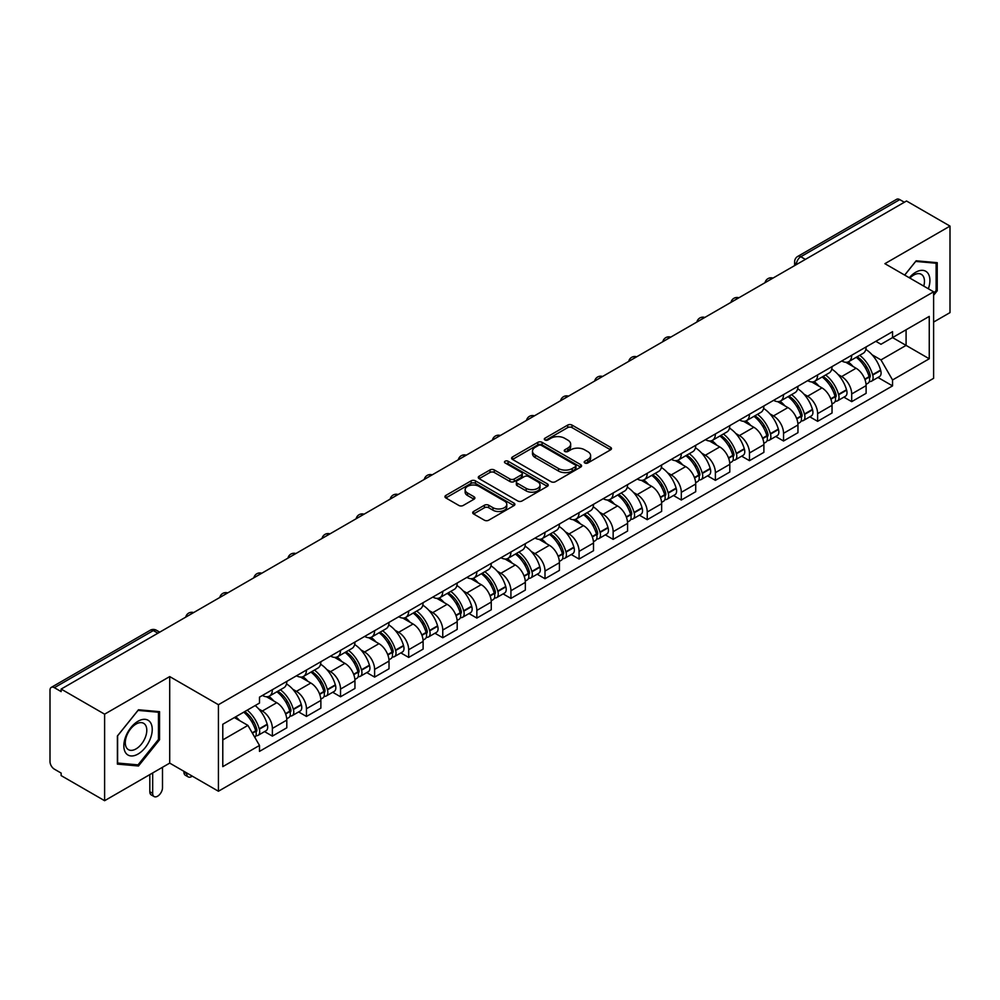 <?xml version="1.0" encoding="UTF-8"?>
<svg xmlns="http://www.w3.org/2000/svg" width="1000" height="1000" viewBox="0 0 1000 1000"><rect width="100%" height="100%" fill="white"/><g stroke="black" fill="none" stroke-linecap="round" stroke-linejoin="round"><path stroke-width="1.5" d="M584.812 462.987A2.125 1.225 0 0 0 587.825 462.987L610.6 449.825A3.038 1.75 0 0 0 611.487 448.587A3.038 1.75 0 0 0 610.6 447.35L572.013 425.075A3.038 1.75 0 0 0 567.712 425.075L544.938 438.225A2.125 1.225 0 0 0 544.312 439.087A2.125 1.225 0 0 0 544.938 439.963A2.125 1.225 0 0 0 547.938 439.963L550.887 438.25A9.7 5.6 0 0 1 564.612 438.25L567.825 440.112A9.7 5.6 0 0 1 570.662 444.075A9.7 5.6 0 0 1 567.825 448.038L564.875 449.738A2.125 1.225 0 0 0 564.25 450.6A2.125 1.225 0 0 0 564.875 451.475A2.125 1.225 0 0 0 567.875 451.475L570.825 449.775A9.7 5.6 0 0 1 584.55 449.775L587.762 451.625A9.7 5.6 0 0 1 590.612 455.588A9.7 5.6 0 0 1 587.762 459.55L584.812 461.25A2.125 1.225 0 0 0 584.2 462.113A2.125 1.225 0 0 0 584.812 462.987L584.812 461.25M473.587 511.475A3.038 1.75 0 0 0 472.7 512.712A3.038 1.75 0 0 0 473.587 513.95L484.412 520.212A3.038 1.75 0 0 0 488.7 520.212L514.012 505.6A3.038 1.75 0 0 0 514.9 504.363A3.038 1.75 0 0 0 514.012 503.125L475.412 480.838A3.038 1.75 0 0 0 471.125 480.838L445.825 495.45A3.038 1.75 0 0 0 444.938 496.688A3.038 1.75 0 0 0 445.825 497.925L458.9 505.475A3.038 1.75 0 0 0 463.188 505.475L474.012 499.225A3.038 1.75 0 0 0 474.9 497.987A3.038 1.75 0 0 0 474.012 496.75L467.525 493A8.113 4.688 0 0 1 465.15 489.688A8.113 4.688 0 0 1 470.163 485.363A8.113 4.688 0 0 1 479 486.375L504.412 501.05A8.113 4.688 0 0 1 506.788 504.363A8.113 4.688 0 0 1 501.775 508.688A8.113 4.688 0 0 1 492.938 507.675L488.7 505.225A3.038 1.75 0 0 0 484.412 505.225L473.587 511.475L473.587 513.95M218.425 704.712L169.713 676.587L104.612 714.175L61.137 689.075L906.525 201L950 226.1L884.9 263.675L933.612 291.8L218.425 704.712L218.425 791.237L933.612 378.325L933.612 291.8M551.1 481.712A3.038 1.75 0 0 0 555.388 481.712L580.688 467.1A3.038 1.75 0 0 0 581.575 465.863A3.038 1.75 0 0 0 580.688 464.625L542.1 442.337A3.038 1.75 0 0 0 537.812 442.337L512.5 456.95A3.038 1.75 0 0 0 511.613 458.188A3.038 1.75 0 0 0 512.5 459.425L551.1 481.712M505.962 463.438A2.125 1.225 0 0 1 508.113 463.738L508.113 461.225L547.35 483.875A3.038 1.75 0 0 1 548.237 485.112A3.038 1.75 0 0 1 547.35 486.35L522.05 500.962A3.038 1.75 0 0 1 517.762 500.962L479.162 478.675L489.988 472.475L489.988 469.95L479.162 476.2A3.038 1.75 0 0 0 478.275 477.438A3.038 1.75 0 0 0 479.162 478.675L479.162 476.2M489.988 472.475A3.038 1.75 0 0 1 494.275 472.475L494.275 469.95A3.038 1.75 0 0 0 489.988 469.95M494.275 469.95L509.938 478.988A3.038 1.75 0 0 0 514.225 478.988L521.4 474.837A3.038 1.75 0 0 0 522.288 473.6A3.038 1.75 0 0 0 521.4 472.362L505.112 462.95A2.125 1.225 0 0 1 504.487 462.088A2.125 1.225 0 0 1 505.8 460.95A2.125 1.225 0 0 1 508.113 461.225M104.612 714.175L104.612 800.7L61.137 775.6L61.137 773.075L54.375 769.163A6.175 3.562 -120 0 1 50 761.6L50 690.212A6.175 3.562 -120 0 1 51.275 687.387L150.238 630.25A6.175 3.562 60 0 1 153.325 630.562L54.375 687.688A6.175 3.562 -120 0 0 51.275 687.387M933.612 322.075L950 312.613L950 226.1M104.612 800.7L169.713 763.112L218.425 791.237M61.137 689.075L61.137 691.6L54.375 687.688M805.387 259.387L800.8 256.737A6.175 3.562 60 0 0 797.712 256.438L896.663 199.3A6.175 3.562 60 0 1 899.762 199.613L800.8 256.737A6.175 3.562 120 0 0 796.438 264.312L796.438 264.562M904.35 202.262L899.762 199.613M851.7 355.238A14.212 8.2 60 0 1 848.75 361.625L863.175 353.3A14.212 8.2 -120 0 0 866.112 346.912M838.012 374.462L841.65 376.562A14.212 8.2 60 0 1 851.7 393.963L866.112 385.637A14.212 8.2 -120 0 0 856.062 368.237L845.75 362.275M866.112 385.637L866.112 393.325L851.7 401.65L843.875 397.137M848.75 361.625A14.212 8.2 60 0 1 841.762 360.975M851.7 393.963L851.7 401.65M817.625 374.913A14.212 8.2 60 0 1 814.675 381.3L829.1 372.975A14.212 8.2 -120 0 0 832.038 366.587M809.8 416.812L817.625 421.325L832.038 413L832.038 405.312A14.212 8.2 -120 0 0 821.988 387.912L811.675 381.95M814.675 381.3A14.212 8.2 60 0 1 807.688 380.65M803.938 394.137L807.575 396.225A14.212 8.2 60 0 1 817.625 413.638L817.625 421.325M783.538 394.588A14.212 8.2 60 0 1 780.6 400.975L795.013 392.65A14.212 8.2 -120 0 0 797.962 386.262M775.725 436.488L783.538 441L797.962 432.675L797.962 424.988A14.212 8.2 -120 0 0 787.913 407.587L777.588 401.625M780.6 400.975A14.212 8.2 60 0 1 773.6 400.325M769.862 413.812L773.5 415.9A14.212 8.2 60 0 1 783.538 433.312L783.538 441M749.463 414.263A14.212 8.2 60 0 1 746.525 420.65L760.938 412.325A14.212 8.2 -120 0 0 763.888 405.938M741.65 456.163L749.463 460.675L763.888 452.35L763.888 444.663A14.212 8.2 -120 0 0 753.838 427.262L743.512 421.3M746.525 420.65A14.212 8.2 60 0 1 739.525 420M735.788 433.488L739.412 435.575A14.212 8.2 60 0 1 749.463 452.987L749.463 460.675M715.387 433.938A14.212 8.2 60 0 1 712.45 440.325L726.862 432A14.212 8.2 -120 0 0 729.8 425.613M707.575 475.838L715.387 480.35L729.8 472.025L729.8 464.338A14.212 8.2 -120 0 0 719.762 446.925L709.438 440.975M712.45 440.325A14.212 8.2 60 0 1 705.45 439.675M701.7 453.15L705.337 455.25A14.212 8.2 60 0 1 715.387 472.663L715.387 480.35M681.312 453.612A14.212 8.2 60 0 1 678.363 460L692.788 451.675A14.212 8.2 -120 0 0 695.725 445.288M673.487 495.513L681.312 500.025L695.725 491.7L695.725 484.012A14.212 8.2 -120 0 0 685.675 466.6L675.362 460.65M678.363 460A14.212 8.2 60 0 1 671.375 459.35M667.625 472.825L671.263 474.925A14.212 8.2 60 0 1 681.312 492.337L681.312 500.025M647.237 473.288A14.212 8.2 60 0 1 644.287 479.663L658.713 471.35A14.212 8.2 -120 0 0 661.65 464.963M639.412 515.188L647.237 519.7L661.65 511.375L661.65 503.688A14.212 8.2 -120 0 0 651.6 486.275L641.287 480.325M644.287 479.663A14.212 8.2 60 0 1 637.3 479.025M633.55 492.5L637.188 494.6A14.212 8.2 60 0 1 647.237 512.013L647.237 519.7M613.15 492.962A14.212 8.2 60 0 1 610.212 499.338L624.625 491.025A14.212 8.2 -120 0 0 627.575 484.637M605.337 534.862L613.15 539.375L627.575 531.05L627.575 523.362A14.212 8.2 -120 0 0 617.525 505.95L607.2 500M610.212 499.338A14.212 8.2 60 0 1 603.212 498.7M599.475 512.175L603.112 514.275A14.212 8.2 60 0 1 613.15 531.688L613.15 539.375M579.075 512.638A14.212 8.2 60 0 1 576.138 519.012L590.55 510.7A14.212 8.2 -120 0 0 593.5 504.312M571.263 554.538L579.075 559.05L593.5 550.725L593.5 543.038A14.212 8.2 -120 0 0 583.45 525.625L573.125 519.675M576.138 519.012A14.212 8.2 60 0 1 569.138 518.375M565.4 531.85L569.025 533.95A14.212 8.2 60 0 1 579.075 551.362L579.075 559.05M545 532.312A14.212 8.2 60 0 1 542.062 538.688L556.475 530.363A14.212 8.2 -120 0 0 559.412 523.987M537.188 574.212L545 578.725L559.412 570.4L559.412 562.712A14.212 8.2 -120 0 0 549.375 545.3L539.05 539.35M542.062 538.688A14.212 8.2 60 0 1 535.062 538.05M531.312 551.525L534.95 553.625A14.212 8.2 60 0 1 545 571.038L545 578.725M510.925 551.987A14.212 8.2 60 0 1 507.975 558.362L522.4 550.037A14.212 8.2 -120 0 0 525.337 543.663M503.1 593.888L510.925 598.4L525.337 590.075L525.337 582.388A14.212 8.2 -120 0 0 515.288 564.975L504.975 559.025M507.975 558.362A14.212 8.2 60 0 1 500.988 557.725M497.238 571.2L500.875 573.3A14.212 8.2 60 0 1 510.925 590.712L510.925 598.4M476.85 571.663A14.212 8.2 60 0 1 473.9 578.038L488.325 569.712A14.212 8.2 -120 0 0 491.262 563.337M469.025 613.562L476.85 618.075L491.262 609.75L491.262 602.062A14.212 8.2 -120 0 0 481.213 584.65L470.9 578.7M473.9 578.038A14.212 8.2 60 0 1 466.9 577.4M463.162 590.875L466.8 592.975A14.212 8.2 60 0 1 476.85 610.388L476.85 618.075M442.762 591.337A14.212 8.2 60 0 1 439.825 597.712L454.237 589.388A14.212 8.2 -120 0 0 457.188 583.013M434.95 633.237L442.762 637.75L457.188 629.425L457.188 621.737A14.212 8.2 -120 0 0 447.137 604.325L436.812 598.375M439.825 597.712A14.212 8.2 60 0 1 432.825 597.075M429.087 610.55L432.713 612.65A14.212 8.2 60 0 1 442.762 630.05L442.762 637.75M408.688 611.013A14.212 8.2 60 0 1 405.75 617.388L420.163 609.062A14.212 8.2 -120 0 0 423.1 602.688M400.875 652.913L408.688 657.425L423.113 649.1L423.113 641.413A14.212 8.2 -120 0 0 413.062 624L402.738 618.05M405.75 617.388A14.212 8.2 60 0 1 398.75 616.75M395 630.225L398.638 632.325A14.212 8.2 60 0 1 408.688 649.725L408.688 657.425M374.613 630.688A14.212 8.2 60 0 1 371.662 637.062L386.087 628.737A14.212 8.2 -120 0 0 389.025 622.362M366.788 672.588L374.613 677.1L389.025 668.775L389.025 661.075A14.212 8.2 -120 0 0 378.975 643.675L368.663 637.712M371.662 637.062A14.212 8.2 60 0 1 364.675 636.425M360.925 649.9L364.562 652A14.212 8.2 60 0 1 374.613 669.4L374.613 677.1M340.538 650.362A14.212 8.2 60 0 1 337.587 656.737L352.013 648.413A14.212 8.2 -120 0 0 354.95 642.038M332.713 692.262L340.538 696.775L354.95 688.45L354.95 680.75A14.212 8.2 -120 0 0 344.9 663.35L334.588 657.387M337.587 656.737A14.212 8.2 60 0 1 330.6 656.1M326.85 669.575L330.487 671.675A14.212 8.2 60 0 1 340.538 689.075L340.538 696.775M306.45 670.037A14.212 8.2 60 0 1 303.512 676.413L317.925 668.088A14.212 8.2 -120 0 0 320.875 661.712M298.637 711.938L306.462 716.45L320.875 708.125L320.875 700.425A14.212 8.2 -120 0 0 310.825 683.025L300.5 677.062M303.512 676.413A14.212 8.2 60 0 1 296.512 675.775M292.775 689.25L296.413 691.35A14.212 8.2 60 0 1 306.462 708.75L306.462 716.45M272.375 689.712A14.212 8.2 60 0 1 269.438 696.087L283.85 687.763A14.212 8.2 -120 0 0 286.8 681.388M264.562 731.612L272.375 736.125L286.8 727.8L286.8 720.1A14.212 8.2 -120 0 0 276.75 702.7L266.425 696.737M269.438 696.087A14.212 8.2 60 0 1 262.438 695.45M258.7 708.925L262.325 711.025A14.212 8.2 60 0 1 272.375 728.425L272.375 736.125M875.837 341.3L880.975 344.275L929.25 316.4L906.087 329.762L906.087 345.4L880.975 359.913L872.087 354.787M222.787 739.9L247.913 725.4L259.488 745.45L222.787 766.637L222.787 724.262L259.488 703.075L259.488 697.15L892.55 331.662L892.55 337.587L929.25 358.775L892.55 379.963L880.975 359.913M929.25 316.4L929.25 358.775M259.488 745.45L259.488 751.388L892.55 385.887L892.55 379.963M933.612 295.275L937.225 290.788L937.225 262.675L916.137 260.8L904.65 275.087M169.713 676.587L169.713 763.112M117.387 764.112L138.475 766L159.55 739.775L159.55 711.663L138.475 709.775L117.387 736L117.387 764.112M247.913 725.4L234.363 717.588M877.962 377.463L892.55 385.887M936.125 290.15L937.225 290.788M136.237 764.712L138.475 766M158.463 739.137L159.55 739.775M585.662 463.288L587.762 462.075A9.7 5.6 0 0 0 590.612 458.113L590.612 455.588M570.662 444.075L570.662 446.6A9.7 5.6 0 0 1 567.825 450.562L565.725 451.775M610.562 449.85L572.013 427.6A3.038 1.75 0 0 0 567.712 427.6L545.788 440.262M580.65 467.125L542.1 444.862A3.038 1.75 0 0 0 537.812 444.862L512.55 459.45M575.325 466.725A2.125 1.225 0 0 0 575.95 465.863A2.125 1.225 0 0 0 575.325 465L541.45 445.438A2.125 1.225 0 0 0 538.45 445.438L535.337 447.225A9.7 5.6 0 0 0 532.5 451.188A9.7 5.6 0 0 0 535.337 455.15L558.5 468.525A9.7 5.6 0 0 0 572.225 468.525L575.325 466.725L575.325 469.25A2.125 1.225 0 0 0 575.95 468.387L575.95 465.863M532.5 451.188L532.5 453.713A9.7 5.6 0 0 0 535.337 457.675L535.337 455.15M575.325 469.25L572.225 471.05A9.7 5.6 0 0 1 558.5 471.05L535.337 457.675M494.275 472.475L509.938 481.512A3.038 1.75 0 0 0 514.225 481.512L521.4 477.362A3.038 1.75 0 0 0 522.288 476.125L522.288 473.6M508.113 463.738L547.312 486.375M526.175 488.363A8.113 4.688 0 0 0 535.013 489.375A8.113 4.688 0 0 0 540.025 485.05A8.113 4.688 0 0 0 537.65 481.737L528.7 476.575A3.038 1.75 0 0 0 524.4 476.575L517.225 480.712A3.038 1.75 0 0 0 516.337 481.95A3.038 1.75 0 0 0 517.225 483.188L526.175 488.363L526.175 490.887A8.113 4.688 0 0 0 535.013 491.9A8.113 4.688 0 0 0 540.025 487.575L540.025 485.05M516.337 481.95L516.337 484.475A3.038 1.75 0 0 0 517.225 485.712L517.225 483.188M526.175 490.887L517.225 485.712M506.788 504.363L506.788 506.887A8.113 4.688 0 0 1 501.775 511.213A8.113 4.688 0 0 1 492.938 510.2L488.7 507.75A3.038 1.75 0 0 0 484.412 507.75L473.625 513.975M465.15 489.688L465.15 492.212A8.113 4.688 0 0 0 467.525 495.525L467.525 493M474.012 496.75L474.012 499.225L467.525 495.525M513.962 505.625L475.412 483.363A3.038 1.75 0 0 0 471.125 483.363L445.863 497.95M857.062 356.825A19.462 11.238 60 0 1 857.163 356.887A19.462 11.238 60 0 1 869.963 374.35L870.075 374.75A3.787 2.188 60 0 1 869.488 377.725A3.787 2.188 60 0 1 869.4 377.762M856.213 357.312A23.475 13.55 60 0 1 869.112 376.688L869.225 377.088A7.8 4.5 60 0 1 868 383.212L866.062 384.338M869.325 381.488A7.8 4.5 -120 0 0 871.488 381.2A7.8 4.5 -120 0 0 872.725 375.075L872.613 374.675A23.475 13.55 -120 0 0 859.7 355.3M865.825 349.412A23.475 13.55 60 0 1 880.588 370.062L880.7 370.475A7.8 4.5 60 0 1 879.463 376.6L871.488 381.2M848.2 361.9A23.475 13.55 60 0 1 853.1 366.525M864.525 366.55L867.513 368.288M928.363 288.775A20.075 11.587 120 0 0 928 273.35A20.075 11.587 120 0 0 909.275 277.75M923.763 286.112A15.2 8.775 120 0 0 923.025 275.925A15.2 8.775 120 0 0 921.312 274.337A15.2 8.775 120 0 0 909.887 278.1M904.7 275.113L915.7 261.413L936.125 263.238L936.125 290.475L933.612 293.6M934.775 262.462L936.125 263.238M150.325 722.337A20.075 11.587 120 0 0 130.938 727.537A20.075 11.587 120 0 0 125.738 752.938A20.075 11.587 120 0 0 145.137 747.738A20.075 11.587 120 0 0 150.325 722.337M145.35 724.9A15.2 8.775 120 0 0 143.65 723.325A15.2 8.775 120 0 0 129.5 730.413A15.2 8.775 120 0 0 126.737 748.062A15.2 8.775 120 0 0 128.438 749.65A15.2 8.775 120 0 0 142.587 742.55A15.2 8.775 120 0 0 145.35 724.9M138.038 764.862L117.613 763.037L117.613 735.812L138.038 710.4L158.463 712.225L158.463 739.463L138.038 764.862M157.1 711.45L158.463 712.225M822.987 376.5A19.462 11.238 60 0 1 823.088 376.562A19.462 11.238 60 0 1 835.888 394.025L836 394.425A3.787 2.188 60 0 1 835.4 397.4A3.787 2.188 60 0 1 835.325 397.438M822.138 376.987A23.475 13.55 60 0 1 835.037 396.362L835.15 396.763A7.8 4.5 60 0 1 833.913 402.887L831.975 404.012M835.25 401.163A7.8 4.5 -120 0 0 837.412 400.875A7.8 4.5 -120 0 0 838.65 394.75L838.525 394.35A23.475 13.55 -120 0 0 825.625 374.975M831.737 369.087A23.475 13.55 60 0 1 846.5 389.738L846.625 390.15A7.8 4.5 60 0 1 845.387 396.275L837.412 400.875M814.125 381.575A23.475 13.55 60 0 1 819.025 386.2M830.438 386.225L833.438 387.962M788.913 396.175A19.462 11.238 60 0 1 789 396.225A19.462 11.238 60 0 1 801.812 413.7L801.925 414.1A3.787 2.188 60 0 1 801.325 417.075A3.787 2.188 60 0 1 801.237 417.113M788.05 396.662A23.475 13.55 60 0 1 800.962 416.037L801.075 416.438A7.8 4.5 60 0 1 799.837 422.562L797.9 423.688M801.175 420.838A7.8 4.5 -120 0 0 803.337 420.55A7.8 4.5 -120 0 0 804.562 414.425L804.45 414.025A23.475 13.55 -120 0 0 791.55 394.65M797.663 388.762A23.475 13.55 60 0 1 812.425 409.412L812.537 409.825A7.8 4.5 60 0 1 811.312 415.95L803.337 420.55M780.05 401.238A23.475 13.55 60 0 1 784.95 405.875M796.363 405.9L799.362 407.638M754.825 415.85A19.462 11.238 60 0 1 754.925 415.9A19.462 11.238 60 0 1 767.738 433.375L767.85 433.775A3.787 2.188 60 0 1 767.25 436.75A3.787 2.188 60 0 1 767.163 436.788M753.975 416.337A23.475 13.55 60 0 1 766.875 435.712L767 436.112A7.8 4.5 60 0 1 765.763 442.238L763.825 443.363M767.1 440.513A7.8 4.5 -120 0 0 769.262 440.225A7.8 4.5 -120 0 0 770.487 434.1L770.375 433.7A23.475 13.55 -120 0 0 757.475 414.325M763.587 408.438A23.475 13.55 60 0 1 778.35 429.087L778.462 429.5A7.8 4.5 60 0 1 777.237 435.625L769.262 440.225M745.975 420.913A23.475 13.55 60 0 1 750.875 425.55M762.288 425.575L765.288 427.312M720.75 435.525A19.462 11.238 60 0 1 720.85 435.575A19.462 11.238 60 0 1 733.65 453.05L733.775 453.45A3.787 2.188 60 0 1 733.175 456.425A3.787 2.188 60 0 1 733.088 456.463M719.9 436.012A23.475 13.55 60 0 1 732.8 455.387L732.913 455.788A7.8 4.5 60 0 1 731.688 461.912L729.75 463.038M733.025 460.188A7.8 4.5 -120 0 0 735.175 459.9A7.8 4.5 -120 0 0 736.413 453.775L736.3 453.375A23.475 13.55 -120 0 0 723.4 434M729.513 428.113A23.475 13.55 60 0 1 744.275 448.762L744.388 449.175A7.8 4.5 60 0 1 743.15 455.3L735.175 459.9M711.888 440.588A23.475 13.55 60 0 1 716.8 445.225M728.213 445.25L731.2 446.987M686.675 455.2A19.462 11.238 60 0 1 686.775 455.25A19.462 11.238 60 0 1 699.575 472.725L699.688 473.125A3.787 2.188 60 0 1 699.1 476.1A3.787 2.188 60 0 1 699.013 476.138M685.825 455.688A23.475 13.55 60 0 1 698.725 475.062L698.838 475.462A7.8 4.5 60 0 1 697.613 481.587L695.662 482.713M698.938 479.862A7.8 4.5 -120 0 0 701.1 479.575A7.8 4.5 -120 0 0 702.337 473.45L702.225 473.05A23.475 13.55 -120 0 0 689.312 453.675M695.438 447.788A23.475 13.55 60 0 1 710.188 468.438L710.312 468.85A7.8 4.5 60 0 1 709.075 474.975L701.1 479.575M677.812 460.262A23.475 13.55 60 0 1 682.712 464.9M694.137 464.925L697.125 466.65M652.6 474.875A19.462 11.238 60 0 1 652.7 474.925A19.462 11.238 60 0 1 665.5 492.4L665.612 492.8A3.787 2.188 60 0 1 665.013 495.775A3.787 2.188 60 0 1 664.938 495.812M651.75 475.363A23.475 13.55 60 0 1 664.65 494.738L664.762 495.138A7.8 4.5 60 0 1 663.525 501.262L661.587 502.388M664.862 499.538A7.8 4.5 -120 0 0 667.025 499.25A7.8 4.5 -120 0 0 668.263 493.125L668.138 492.725A23.475 13.55 -120 0 0 655.238 473.35M661.35 467.463A23.475 13.55 60 0 1 676.112 488.113L676.225 488.525A7.8 4.5 60 0 1 675 494.637L667.025 499.25M643.737 479.938A23.475 13.55 60 0 1 648.637 484.575M660.05 484.6L663.05 486.325M618.513 494.55A19.462 11.238 60 0 1 618.612 494.6A19.462 11.238 60 0 1 631.425 512.062L631.538 512.475A3.787 2.188 60 0 1 630.938 515.438A3.787 2.188 60 0 1 630.85 515.487M617.663 495.037A23.475 13.55 60 0 1 630.575 514.412L630.688 514.812A7.8 4.5 60 0 1 629.45 520.938L627.513 522.062M630.788 519.212A7.8 4.5 -120 0 0 632.95 518.925A7.8 4.5 -120 0 0 634.175 512.8L634.062 512.388A23.475 13.55 -120 0 0 621.163 493.025M627.275 487.137A23.475 13.55 60 0 1 642.038 507.788L642.15 508.188A7.8 4.5 60 0 1 640.925 514.312L632.95 518.925M609.663 499.613A23.475 13.55 60 0 1 614.562 504.25M625.975 504.275L628.975 506M584.438 514.225A19.462 11.238 60 0 1 584.538 514.275A19.462 11.238 60 0 1 597.35 531.737L597.463 532.15A3.787 2.188 60 0 1 596.862 535.112A3.787 2.188 60 0 1 596.775 535.163M583.587 514.712A23.475 13.55 60 0 1 596.487 534.087L596.613 534.487A7.8 4.5 60 0 1 595.375 540.612L593.438 541.737M596.712 538.888A7.8 4.5 -120 0 0 598.875 538.6A7.8 4.5 -120 0 0 600.1 532.475L599.987 532.062A23.475 13.55 -120 0 0 587.087 512.7M593.2 506.812A23.475 13.55 60 0 1 607.962 527.463L608.075 527.863A7.8 4.5 60 0 1 606.838 533.987L598.875 538.6M575.588 519.288A23.475 13.55 60 0 1 580.487 523.925M591.9 523.95L594.888 525.675M550.363 533.9A19.462 11.238 60 0 1 550.462 533.95A19.462 11.238 60 0 1 563.263 551.413L563.387 551.825A3.787 2.188 60 0 1 562.788 554.788A3.787 2.188 60 0 1 562.7 554.837M549.513 534.388A23.475 13.55 60 0 1 562.413 553.763L562.525 554.163A7.8 4.5 60 0 1 561.3 560.288L559.362 561.413M562.625 558.562A7.8 4.5 -120 0 0 564.788 558.275A7.8 4.5 -120 0 0 566.025 552.15L565.913 551.737A23.475 13.55 -120 0 0 553.013 532.375M559.125 526.487A23.475 13.55 60 0 1 573.888 547.137L574 547.537A7.8 4.5 60 0 1 572.762 553.663L564.788 558.275M541.5 538.962A23.475 13.55 60 0 1 546.413 543.587M557.825 543.625L560.812 545.35M516.287 553.575A19.462 11.238 60 0 1 516.388 553.625A19.462 11.238 60 0 1 529.188 571.087L529.3 571.5A3.787 2.188 60 0 1 528.713 574.462A3.787 2.188 60 0 1 528.625 574.513M515.438 554.062A23.475 13.55 60 0 1 528.337 573.438L528.45 573.837A7.8 4.5 60 0 1 527.225 579.963L525.275 581.087M528.55 578.237A7.8 4.5 -120 0 0 530.712 577.95A7.8 4.5 -120 0 0 531.95 571.825L531.838 571.413A23.475 13.55 -120 0 0 518.925 552.05M525.05 546.163A23.475 13.55 60 0 1 539.8 566.812L539.925 567.212A7.8 4.5 60 0 1 538.688 573.337L530.712 577.95M507.425 558.638A23.475 13.55 60 0 1 512.325 563.263M523.75 563.3L526.737 565.025M482.212 573.25A19.462 11.238 60 0 1 482.3 573.3A19.462 11.238 60 0 1 495.112 590.763L495.225 591.175A3.787 2.188 60 0 1 494.625 594.138A3.787 2.188 60 0 1 494.538 594.188M481.362 573.737A23.475 13.55 60 0 1 494.263 593.112L494.375 593.513A7.8 4.5 60 0 1 493.137 599.637L491.2 600.763M494.475 597.913A7.8 4.5 -120 0 0 496.637 597.625A7.8 4.5 -120 0 0 497.875 591.5L497.75 591.087A23.475 13.55 -120 0 0 484.85 571.725M490.962 565.837A23.475 13.55 60 0 1 505.725 586.487L505.838 586.888A7.8 4.5 60 0 1 504.613 593.013L496.637 597.625M473.35 578.312A23.475 13.55 60 0 1 478.25 582.938M489.663 582.975L492.663 584.7M448.125 592.925A19.462 11.238 60 0 1 448.225 592.975A19.462 11.238 60 0 1 461.037 610.438L461.15 610.85A3.787 2.188 60 0 1 460.55 613.812A3.787 2.188 60 0 1 460.462 613.862M447.275 593.413A23.475 13.55 60 0 1 460.188 612.788L460.3 613.188A7.8 4.5 60 0 1 459.062 619.312L457.125 620.438M460.4 617.587A7.8 4.5 -120 0 0 462.562 617.3A7.8 4.5 -120 0 0 463.787 611.175L463.675 610.763A23.475 13.55 -120 0 0 450.775 591.4M456.887 585.513A23.475 13.55 60 0 1 471.65 606.163L471.763 606.562A7.8 4.5 60 0 1 470.538 612.688L462.562 617.3M439.275 597.987A23.475 13.55 60 0 1 444.175 602.612M455.588 602.65L458.587 604.375M414.05 612.6A19.462 11.238 60 0 1 414.15 612.65A19.462 11.238 60 0 1 426.962 630.112L427.075 630.525A3.787 2.188 60 0 1 426.475 633.488A3.787 2.188 60 0 1 426.388 633.538M413.2 613.088A23.475 13.55 60 0 1 426.1 632.463L426.213 632.863A7.8 4.5 60 0 1 424.988 638.987L423.05 640.113M426.325 637.263A7.8 4.5 -120 0 0 428.488 636.975A7.8 4.5 -120 0 0 429.712 630.85L429.6 630.438A23.475 13.55 -120 0 0 416.7 611.062M422.812 605.188A23.475 13.55 60 0 1 437.575 625.837L437.688 626.237A7.8 4.5 60 0 1 436.45 632.362L428.488 636.975M405.188 617.663A23.475 13.55 60 0 1 410.1 622.288M421.512 622.325L424.5 624.05M379.975 632.275A19.462 11.238 60 0 1 380.075 632.325A19.462 11.238 60 0 1 392.875 649.788L392.987 650.2A3.787 2.188 60 0 1 392.4 653.162A3.787 2.188 60 0 1 392.312 653.213M379.125 632.762A23.475 13.55 60 0 1 392.025 652.138L392.137 652.537A7.8 4.5 60 0 1 390.913 658.662L388.975 659.775M392.238 656.938A7.8 4.5 -120 0 0 394.4 656.637A7.8 4.5 -120 0 0 395.637 650.512L395.525 650.113A23.475 13.55 -120 0 0 382.612 630.737M388.738 624.862A23.475 13.55 60 0 1 403.5 645.512L403.612 645.913A7.8 4.5 60 0 1 402.375 652.038L394.4 656.637M371.112 637.337A23.475 13.55 60 0 1 376.012 641.963M387.438 642L390.425 643.725M345.9 651.95A19.462 11.238 60 0 1 346 652A19.462 11.238 60 0 1 358.8 669.463L358.913 669.862A3.787 2.188 60 0 1 358.312 672.837A3.787 2.188 60 0 1 358.237 672.887M345.05 652.438A23.475 13.55 60 0 1 357.95 671.812L358.062 672.212A7.8 4.5 60 0 1 356.825 678.337L354.888 679.45M358.162 676.612A7.8 4.5 -120 0 0 360.325 676.312A7.8 4.5 -120 0 0 361.562 670.188L361.438 669.788A23.475 13.55 -120 0 0 348.537 650.413M354.663 644.538A23.475 13.55 60 0 1 369.412 665.188L369.538 665.588A7.8 4.5 60 0 1 368.3 671.712L360.325 676.312M337.038 657.013A23.475 13.55 60 0 1 341.938 661.637M353.35 661.675L356.35 663.4M311.825 671.612A19.462 11.238 60 0 1 311.913 671.675A19.462 11.238 60 0 1 324.725 689.137L324.837 689.538A3.787 2.188 60 0 1 324.237 692.513A3.787 2.188 60 0 1 324.15 692.562M310.963 672.113A23.475 13.55 60 0 1 323.875 691.488L323.988 691.888A7.8 4.5 60 0 1 322.75 698.012L320.812 699.125M324.087 696.287A7.8 4.5 -120 0 0 326.25 695.987A7.8 4.5 -120 0 0 327.475 689.862L327.362 689.463A23.475 13.55 -120 0 0 314.462 670.088M320.575 664.2A23.475 13.55 60 0 1 335.337 684.862L335.45 685.263A7.8 4.5 60 0 1 334.225 691.388L326.25 695.987M302.962 676.688A23.475 13.55 60 0 1 307.863 681.312M319.275 681.35L322.275 683.075M277.738 691.287A19.462 11.238 60 0 1 277.838 691.35A19.462 11.238 60 0 1 290.65 708.812L290.763 709.212A3.787 2.188 60 0 1 290.163 712.188A3.787 2.188 60 0 1 290.075 712.237M186.75 772.95L186.75 773.713A6.95 4.013 120 0 0 188.188 776.888A6.95 4.013 120 0 0 192.275 776.137M188.188 776.888L185.35 775.25A6.95 4.013 -60 0 1 183.912 772.062L183.912 771.312M276.887 691.787A23.475 13.55 60 0 1 289.788 711.162L289.913 711.562A7.8 4.5 60 0 1 288.675 717.688L286.737 718.8M290.012 715.962A7.8 4.5 -120 0 0 292.175 715.662A7.8 4.5 -120 0 0 293.4 709.538L293.288 709.137A23.475 13.55 -120 0 0 280.387 689.762M286.5 683.875A23.475 13.55 60 0 1 301.262 704.538L301.375 704.938A7.8 4.5 60 0 1 300.15 711.062L292.175 715.662M268.888 696.363A23.475 13.55 60 0 1 273.788 700.987M285.2 701.025L288.2 702.75M244.713 711.612A19.462 11.238 60 0 1 256.562 728.487L256.688 728.888A3.787 2.188 60 0 1 256.087 731.862A3.787 2.188 60 0 1 256 731.912M152.675 772.95L152.675 793.388A6.95 4.013 120 0 0 154.113 796.562A6.95 4.013 120 0 0 159.462 794.7A6.95 4.013 120 0 0 162.5 787.712L162.5 767.275M154.113 796.562L151.275 794.925A6.95 4.013 -60 0 1 149.825 791.737L149.825 774.587M243.725 712.175A23.475 13.55 60 0 1 255.712 730.837L255.825 731.237A7.8 4.5 60 0 1 254.762 737.262M255.938 735.638A7.8 4.5 -120 0 0 258.087 735.337A7.8 4.5 -120 0 0 259.325 729.212L259.212 728.812A23.475 13.55 -120 0 0 247.225 710.163M255.188 705.562A23.475 13.55 60 0 1 267.188 724.212L267.3 724.613A7.8 4.5 60 0 1 266.062 730.738L258.087 735.337M235.75 716.787A23.475 13.55 60 0 1 239.713 720.662M251.125 720.7L254.112 722.425M796.65 264.438L796.438 264.312A6.175 3.562 0 0 1 794.625 261.788L794.625 265.613M306.462 708.75L320.875 700.425M340.538 689.075L354.95 680.75M374.613 669.4L389.025 661.075M408.688 649.725L423.113 641.413M442.762 630.05L457.188 621.737M476.85 610.388L491.262 602.062M510.925 590.712L525.337 582.388M545 571.038L559.412 562.712M579.075 551.362L593.5 543.038M613.15 531.688L627.575 523.362M647.237 512.013L661.65 503.688M681.312 492.337L695.725 484.012M715.387 472.663L729.8 464.338M749.463 452.987L763.888 444.663M783.538 433.312L797.962 424.988M817.625 413.638L832.038 405.312M272.375 728.425L286.8 720.1M262.325 711.025L276.75 702.7M296.413 691.35L310.825 683.025M330.487 671.675L344.9 663.35M364.562 652L378.975 643.675M398.638 632.325L413.062 624M432.713 612.65L447.137 604.325M466.8 592.975L481.213 584.65M500.875 573.3L515.288 564.975M534.95 553.625L549.375 545.3M569.025 533.95L583.45 525.625M603.112 514.275L617.525 505.95M637.188 494.6L651.6 486.275M671.263 474.925L685.675 466.6M705.337 455.25L719.762 446.925M739.412 435.575L753.838 427.262M773.5 415.9L787.913 407.587M807.575 396.225L821.988 387.912M841.65 376.562L856.062 368.237M772.463 278.4A6.175 3.562 120 0 0 769.725 279.975M738.375 298.075A6.175 3.562 120 0 0 735.65 299.65M704.3 317.75A6.175 3.562 120 0 0 701.575 319.325M670.225 337.425A6.175 3.562 120 0 0 667.5 339M636.15 357.1A6.175 3.562 120 0 0 633.413 358.675M602.062 376.775A6.175 3.562 120 0 0 599.338 378.35M567.987 396.45A6.175 3.562 120 0 0 565.262 398.025M533.913 416.125A6.175 3.562 120 0 0 531.188 417.7M499.837 435.8A6.175 3.562 120 0 0 497.113 437.375M465.763 455.475A6.175 3.562 120 0 0 463.025 457.05M431.675 475.15A6.175 3.562 120 0 0 428.95 476.725M397.6 494.825A6.175 3.562 120 0 0 394.875 496.4M363.525 514.5A6.175 3.562 120 0 0 360.8 516.075M329.45 534.175A6.175 3.562 120 0 0 326.712 535.75M295.375 553.85A6.175 3.562 120 0 0 292.638 555.425M261.288 573.525A6.175 3.562 120 0 0 258.562 575.1M227.213 593.2A6.175 3.562 120 0 0 224.488 594.775M193.137 612.875A6.175 3.562 120 0 0 190.413 614.45M157.912 633.212L153.325 630.562A6.175 3.562 120 0 1 156.412 630.25A6.175 6.175 0 0 0 150.238 630.25M587.762 462.075L587.762 459.55M564.875 451.475L564.875 449.738M567.825 450.562L567.825 448.038M544.938 439.963L544.938 438.225M567.712 427.6L567.712 425.075M572.013 427.6L572.013 425.075M610.6 449.825L610.6 447.35M512.5 459.425L512.5 456.95M537.812 444.862L537.812 442.337M542.1 444.862L542.1 442.337M580.688 467.1L580.688 464.625M558.5 471.05L558.5 468.525M572.225 471.05L572.225 468.525M509.938 481.512L509.938 478.988M514.225 481.512L514.225 478.988M521.4 477.362L521.4 474.837M547.35 486.35L547.35 483.875M484.412 507.75L484.412 505.225M488.7 507.75L488.7 505.225M492.938 510.2L492.938 507.675M445.825 497.925L445.825 495.45M471.125 483.363L471.125 480.838M475.412 483.363L475.412 480.838M514.012 505.6L514.012 503.125M864.963 379.562L869.225 377.088M872.725 375.075L880.7 370.475M872.613 374.675L880.588 370.062M864.812 379.175L870.263 375.988M830.875 399.237L835.15 396.763M838.65 394.75L846.625 390.15M838.525 394.35L846.5 389.738M835.025 396.337L836.188 395.662M830.738 398.85L835.037 396.362M796.8 418.913L801.075 416.438M804.562 414.425L812.537 409.825M804.45 414.025L812.425 409.412M800.95 416.012L802.113 415.337M796.663 418.525L800.962 416.037M762.725 438.587L767 436.112M770.487 434.1L778.462 429.5M770.375 433.7L778.35 429.087M762.575 438.2L768.037 435.012M728.65 458.263L732.913 455.788M736.413 453.775L744.388 449.175M736.3 453.375L744.275 448.762M728.5 457.875L733.962 454.688M694.575 477.938L698.838 475.462M702.337 473.45L710.312 468.85M702.225 473.05L710.188 468.438M698.713 475.037L699.875 474.363M694.425 477.55L698.725 475.062M660.487 497.6L664.762 495.138M668.263 493.125L676.225 488.525M668.138 492.725L676.112 488.113M664.638 494.712L665.8 494.038M660.35 497.225L664.65 494.738M626.413 517.275L630.688 514.812M634.175 512.8L642.15 508.188M634.062 512.388L642.038 507.788M630.562 514.388L631.725 513.713M626.275 516.888L630.575 514.412M592.337 536.95L596.613 534.487M600.1 532.475L608.075 527.863M599.987 532.062L607.962 527.463M592.188 536.562L597.65 533.387M558.263 556.625L562.525 554.163M566.025 552.15L574 547.537M565.913 551.737L573.888 547.137M562.4 553.725L563.562 553.062M558.112 556.237L562.413 553.763M524.175 576.3L528.45 573.837M531.95 571.825L539.925 567.212M531.838 571.413L539.8 566.812M528.325 573.4L529.487 572.737M524.038 575.913L528.337 573.438M490.1 595.975L494.375 593.513M497.875 591.5L505.838 586.888M497.75 591.087L505.725 586.487M494.25 593.075L495.412 592.413M489.963 595.588L494.263 593.112M456.025 615.65L460.3 613.188M463.787 611.175L471.763 606.562M463.675 610.763L471.65 606.163M460.175 612.75L461.337 612.087M455.887 615.262L460.188 612.788M421.95 635.325L426.213 632.863M429.712 630.85L437.688 626.237M429.6 630.438L437.575 625.837M421.8 634.938L427.262 631.763M387.875 655L392.137 652.537M395.637 650.512L403.612 645.913M395.525 650.113L403.5 645.512M387.725 654.613L393.175 651.438M353.787 674.675L358.062 672.212M361.562 670.188L369.538 665.588M361.438 669.788L369.412 665.188M357.938 671.775L359.1 671.112M353.65 674.287L357.95 671.812M319.713 694.35L323.988 691.888M327.475 689.862L335.45 685.263M327.362 689.463L335.337 684.862M323.862 691.45L325.025 690.788M319.575 693.962L323.875 691.488M183.912 772.062L186.75 773.713M285.637 714.025L289.913 711.562M293.4 709.538L301.375 704.938M293.288 709.137L301.262 704.538M289.788 711.125L290.95 710.462M285.487 713.637L289.788 711.162M149.825 791.737L152.675 793.388M252.413 733.2L255.825 731.237M259.325 729.212L267.3 724.613M259.212 728.812L267.188 724.212M252.213 732.85L256.875 730.138M772.975 278.1A6.175 6.175 0 0 0 765.05 282.675M738.9 297.775A6.175 6.175 0 0 0 730.975 302.35M704.825 317.45A6.175 6.175 0 0 0 696.9 322.025M670.75 337.125A6.175 6.175 0 0 0 662.825 341.7M636.675 356.8A6.175 6.175 0 0 0 628.737 361.375M602.587 376.475A6.175 6.175 0 0 0 594.663 381.05M568.513 396.15A6.175 6.175 0 0 0 560.588 400.725M534.438 415.825A6.175 6.175 0 0 0 526.512 420.4M500.363 435.5A6.175 6.175 0 0 0 492.438 440.075M466.287 455.175A6.175 6.175 0 0 0 458.35 459.75M432.2 474.85A6.175 6.175 0 0 0 424.275 479.425M398.125 494.525A6.175 6.175 0 0 0 390.2 499.1M364.05 514.2A6.175 6.175 0 0 0 356.125 518.775M329.975 533.875A6.175 6.175 0 0 0 322.038 538.45M295.887 553.55A6.175 6.175 0 0 0 287.962 558.125M261.812 573.225A6.175 6.175 0 0 0 253.888 577.8M227.738 592.9A6.175 6.175 0 0 0 219.812 597.475M193.663 612.575A6.175 6.175 0 0 0 185.738 617.15M159.725 632.163L156.412 630.25M797.712 256.438A6.175 6.175 0 0 0 794.625 261.788"/></g></svg>

